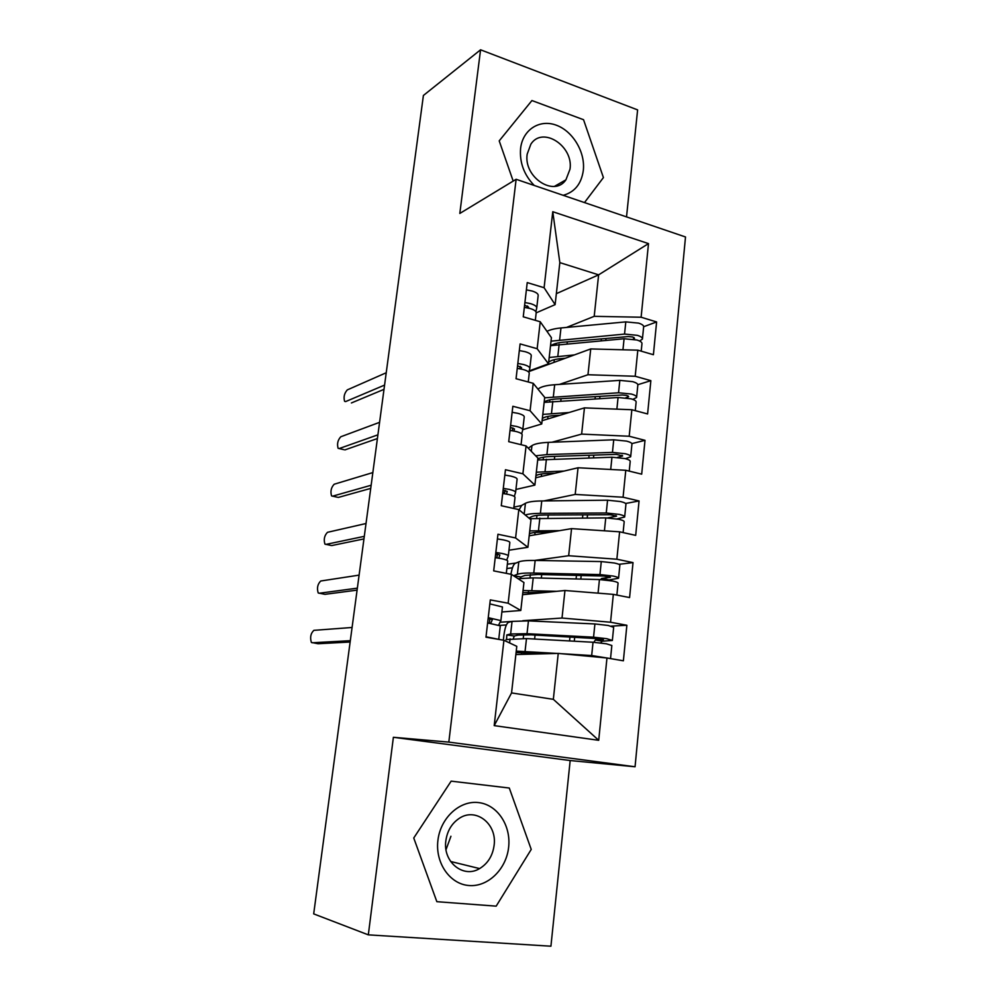 <?xml version="1.0" encoding="UTF-8"?>
<svg xmlns="http://www.w3.org/2000/svg" width="996" height="996" viewBox="0 0 996 996"><rect width="100%" height="100%" fill="white"/><g stroke="black" fill="none" stroke-linecap="round" stroke-linejoin="round"><path stroke-width="1.49" d="M626.521 216.891L637.614 109.896L480.57 49.8L423.4 95.467L313.69 913.88L368.321 934.858L550.925 946.2L570.173 760.546L635.062 766.771L685.509 236.973L516.127 179.292L448.823 742.107L635.062 766.771M494.203 725.623L503.926 640.266L516.787 646.329L511.558 692.93L494.203 725.623L598.708 740.314L606.962 657.983L623.384 660.809L626.87 625.264L610.548 622.226L613.337 594.375L629.584 597.563L633.02 562.603L616.86 559.217L619.612 531.814L635.685 535.362L639.058 500.963L623.073 497.228L625.774 470.274L641.685 474.158L645.01 440.332L629.186 436.248L631.85 409.742L647.599 413.95L650.861 380.659L635.199 376.264L637.813 350.169L653.401 354.713L656.613 321.945L643.665 326.725M556.353 293.658L598.621 274.846L559.839 262.62L552.768 211.712L544.102 287.72L527.233 282.59L523.249 316.815L540.23 321.758L537.155 348.712L520.099 343.919L516.053 378.717L533.209 383.311L530.084 410.726L512.84 406.281L508.719 441.676L526.075 445.922L522.9 473.797L505.458 469.726L501.274 505.719L518.816 509.591L515.592 537.952L497.95 534.254L493.692 570.882L511.434 574.368L508.147 603.215L490.306 599.903L485.973 637.179L503.926 640.266M552.768 211.712L648.496 243.609L641.113 317.226L656.613 321.945M529.013 371.533L590.728 348.936L587.964 374.745L559.428 384.406M637.813 350.169L590.728 348.936M635.199 376.264L587.964 374.745M559.839 262.62L555.121 304.639L536.184 312.844M544.102 287.72L555.121 304.639M542.11 420.673L584.44 407.874L581.639 434.107L551.946 442.236M631.85 409.742L584.44 407.874M629.186 436.248L581.639 434.107M540.23 321.758L551.423 337.669L548.485 363.826L529.175 370.91M537.155 348.712L548.485 363.826M535.699 477.794L578.041 467.759L575.202 494.427L543.853 500.926M502.731 493.481L502.856 492.435M513.899 507.126L521.431 505.57M625.774 470.274L578.041 467.759M623.073 497.228L575.202 494.427M533.209 383.311L544.712 397.392L541.737 423.972L522.788 429.637M530.084 410.726L541.737 423.972M529.187 535.798L571.555 528.627L568.666 555.731L534.752 560.424M495.622 554.598L495.722 553.764L499.88 554.971L498.772 558.146M507.362 564.222L516.09 563.014M619.612 531.814L571.555 528.627M616.86 559.217L568.666 555.731M526.075 445.922L537.902 458.098L534.877 485.114L515.928 489.447M504.835 491.974L502.818 492.435M522.9 473.797L534.877 485.114M522.576 594.699L564.956 590.504L562.018 618.043L522.813 620.707M500.054 622.239L511.795 621.442M613.337 594.375L564.956 590.504M610.548 622.226L562.018 618.043M518.816 509.591L530.98 519.8L527.905 547.277L508.956 550.215M515.592 537.952L527.905 547.277M515.866 654.534L558.246 653.401L553.34 699.329L598.708 740.314M606.962 657.983L558.246 653.401M511.434 574.368L523.946 582.536L520.808 610.473L501.884 611.992M508.147 603.215L520.808 610.473M570.173 760.546L393.383 737.289L368.321 934.858M393.383 737.289L448.823 742.107M480.57 49.8L459.816 213.443L516.127 179.292M451.151 781.15L413.751 838.01L436.846 901.679L496.17 906.148L531.229 849.414L509.292 788.035L451.151 781.15L509.292 788.035L531.229 849.414L496.17 906.148L436.846 901.679L413.751 838.01L451.151 781.15M499.208 140.872L513.189 181.085L499.208 140.872L531.926 100.546L499.208 140.872M583.544 119.707L531.926 100.546L583.544 119.707L603.414 177.574L583.544 119.707M584.49 202.574L603.414 177.574L584.49 202.574M566.512 327.435L594.201 316.33L598.621 274.846L648.496 243.609M511.558 692.93L553.34 699.329M641.113 317.226L594.201 316.33M626.87 625.264L611.22 626.123M633.02 562.603L618.914 564.321M639.058 500.963L625.6 503.478M645.01 440.332L631.85 443.606M650.861 380.659L637.851 384.693M486.023 636.768L498.647 639.357M498.735 639.37L500.291 625.837L487.629 622.923M490.717 623.334L492.41 619.549L488.14 618.566M498.685 624.928L500.888 620.62L488.239 617.657M489.845 603.875L502.457 606.962L500.901 620.508M352.086 627.48L313.865 630.344C310.69 633.394 309.868 637.428 311.375 642.445L317.749 643.677M350.131 642.034L318.122 643.727M350.318 640.677L312.134 642.781M513.401 638.411L514.285 635.996L518.181 635.075L531.229 634.85L602.207 638.909L603.414 639.669L595.396 640.005L593.803 642.296M612.366 640.328L613.661 627.318L608.158 625.463L594.911 623.957L528.453 620.882L512.056 621.38L508.383 622.388C506.416 623.62 504.922 627.841 503.926 635.05L503.341 640.167M506.553 639.619L506.815 634.925L510.637 633.991L527.021 633.693L593.554 637.191L606.838 638.71L612.353 640.465L602.169 641.2L600.688 642.943M601.845 657.497L587.229 656.127M506.043 639.557L526.486 638.585L593.031 642.246L606.327 643.777L611.843 645.495L610.536 658.58L591.674 655.542L561.37 653.687M547.651 653.687L516.09 652.567M557.088 653.426L516.252 651.11M499.868 625.376L506.379 624.953M506.304 573.36L507.711 561.134C507.811 560.362 505.644 559.515 501.237 558.594L495.224 557.648M506.69 560.138L508.296 556.005C508.396 555.22 506.242 554.361 501.835 553.427L495.834 552.469M497.402 538.923L503.403 539.894C507.798 540.84 509.94 541.737 509.84 542.571L508.321 555.843M359.095 575.128L320.724 581.004C317.587 584.129 316.753 588.113 318.197 592.956L324.41 594.239M497.029 553.963L495.585 554.61M357.091 590.13L324.945 594.338M357.352 588.15L319.019 593.28M513.749 508.47L515.007 497.502C515.131 496.518 513.002 495.51 508.645 494.489L502.694 493.481M506.478 494.041L507.238 491.439L503.092 490.044M514.285 496.431L515.579 492.46C515.704 491.464 513.587 490.443 509.242 489.397L503.291 488.389M504.835 475.08L510.774 476.1C515.119 477.159 517.223 478.205 517.098 479.25L515.604 492.261M366.018 523.51L327.497 532.312C324.397 535.499 323.538 539.434 324.92 544.115L330.996 545.435M505.271 490.443L504.287 493.692M363.951 538.911L331.693 545.571M364.299 536.346L325.817 544.426M521.057 444.689L522.178 434.941C522.327 433.746 520.236 432.588 515.928 431.455L510.039 430.397M513.936 431.007L514.471 428.977L510.388 427.396M521.655 433.795L522.751 429.986C522.9 428.766 520.821 427.595 516.513 426.45L510.612 425.392M512.143 412.294L518.02 413.365C522.315 414.535 524.394 415.743 524.232 417L522.775 429.749M372.853 472.577L334.183 484.23C331.12 487.492 330.249 491.389 331.556 495.908L337.495 497.253M512.915 427.919L512.205 430.695M370.736 488.389L338.341 497.427M371.147 485.239L332.515 496.195M528.254 381.978L529.237 373.425C529.399 372.018 527.357 370.699 523.099 369.466L517.248 368.358M521.232 369.018L521.58 367.549L517.547 365.781M528.839 372.205L529.797 368.545C529.959 367.126 527.917 365.793 523.659 364.561L517.82 363.44M519.327 350.567L525.153 351.688C529.399 352.945 531.428 354.302 531.254 355.771L529.822 368.259M379.588 422.329L340.781 436.771C337.756 440.095 336.872 443.942 338.117 448.312L343.919 449.669M520.31 366.441L519.775 368.732M377.409 438.539L344.915 449.893M377.907 434.829L339.138 448.574M520.261 578.29L520.945 576.933L524.867 575.439L537.902 574.468L603.925 576.049L610.424 577.319L601.684 578.439L600.464 579.597M618.578 578.041L619.848 565.292C620.022 564.595 618.23 563.836 614.445 563.014L601.285 561.57L535.163 560.437C526.946 560.325 521.493 560.81 518.792 561.881L515.081 563.437C513.388 564.583 511.994 568.193 510.911 574.256M513.6 575.775L517.385 574.294C520.086 573.298 525.539 572.887 533.756 573.049L599.953 574.592L613.125 576.049C616.922 576.846 618.728 577.58 618.553 578.24L607.622 580.207M518.045 578.676L533.221 577.867L599.443 579.56L612.627 581.017C616.424 581.813 618.242 582.536 618.068 583.183L616.873 595.073M612.104 594.276L587.428 592.296M547.327 592.247L522.813 592.682M556.652 591.325L523.049 590.528M506.864 568.542L512.467 567.795M528.901 518.045L531.453 516.737C533.644 515.654 537.989 515.081 544.463 515.032L610.162 514.72L616.599 516.127L607.685 517.92M624.691 516.75L625.936 504.275C626.135 503.391 624.355 502.482 620.62 501.573L607.56 500.191L541.762 500.951C533.595 501.075 528.141 501.86 525.427 503.304L521.68 505.395L519.115 509.84M525.278 515.007C528.353 513.973 533.395 513.426 540.392 513.363L606.253 512.99L619.325 514.397C623.085 515.281 624.853 516.152 624.666 517.011L616.972 518.916M529.635 518.667L605.755 517.883L618.84 519.29C622.587 520.173 624.368 521.033 624.181 521.867L623.11 532.586M550.464 532.2L542.571 532.175C536.085 532.175 531.74 532.673 529.548 533.657L529.424 533.719M559.727 530.631L529.735 530.905M612.938 531.366L603.576 530.756M537.803 459.007L537.94 458.919C540.143 457.562 544.476 456.753 550.925 456.517L616.3 454.375L622.662 455.907L617.532 457.376M630.705 456.454L631.925 444.228C632.136 443.158 630.393 442.124 626.696 441.128L613.735 439.796L548.273 442.386C540.131 442.747 534.69 443.83 531.951 445.635L528.266 448.175M535.686 455.807L546.916 454.599L612.453 452.396L625.426 453.74C629.136 454.724 630.891 455.72 630.68 456.766L625.438 458.683M537.691 459.99L611.955 457.214L624.94 458.558C628.65 459.53 630.406 460.526 630.194 461.546L629.248 471.12M554.884 473.249L549.07 473.386C542.608 473.586 538.276 474.32 536.072 475.602L535.935 475.677M564.122 471.058L536.321 472.204M544.19 402.098L544.326 401.998C546.555 400.355 550.875 399.334 557.287 398.91L622.338 395.001L626.82 395.449L628.638 396.645L625.737 397.802M636.631 397.105L637.826 385.141C638.05 383.896 636.332 382.725 632.672 381.655L619.823 380.372L554.672 384.73C546.567 385.315 541.139 386.697 538.375 388.838L537.989 389.162M544.675 397.815L618.553 392.773L631.427 394.055C635.099 395.126 636.818 396.259 636.593 397.466L632.821 399.396M544.152 402.384L618.068 397.504L630.941 398.798C634.626 399.857 636.344 400.977 636.12 402.185L635.274 410.651M559.914 415.295L555.457 415.519C549.033 415.892 544.7 416.863 542.484 418.42L542.347 418.519M569.127 412.506L542.808 414.411M437.916 840.35C435.065 862.86 449.843 884.174 468.942 885.519C487.99 887.199 506.379 869.11 508.632 847.223C511.16 825.36 497.241 804.569 478.466 802.577C459.729 800.261 440.493 817.828 437.916 840.35M445.859 840.699C442.622 861.889 463.314 878.721 479.599 868.587C487.803 863.569 492.647 855.838 494.103 845.392C497.303 823.817 475.627 806.897 459.044 818.5C451.661 823.555 447.266 830.95 445.859 840.699M450.927 836.267L446.021 849.663M563.151 195.316C574.655 192.178 581.378 183.911 583.307 170.49C585.436 152.264 572.937 131.186 556.266 125.185C539.633 118.922 522.713 129.642 520.597 148.404C519.451 162.473 523.996 174.823 534.242 185.468M527.183 154.143C523.41 177.325 554.237 197.357 565.915 179.828L569.998 169.183C573.733 146.076 542.583 125.757 530.868 144.171L527.183 154.143M535.325 320.326L536.172 312.906C536.358 311.3 534.354 309.831 530.133 308.511L524.344 307.353M528.378 308.05L528.577 307.117L524.606 305.187M535.873 311.636L536.72 308.113C536.919 306.482 534.902 305.013 530.694 303.68L524.917 302.523M526.386 289.861L532.163 291.031C536.358 292.376 538.363 293.882 538.164 295.538L536.757 307.789M386.236 372.753L347.293 389.897C344.305 393.283 343.408 397.093 344.604 401.326L345.624 401.587M527.519 305.971L527.121 307.789M384.008 389.349L351.401 402.957M384.581 385.091L345.674 401.562M551.124 345.525C553.539 343.832 557.685 342.724 563.562 342.176L628.289 336.561L632.734 336.997L634.527 338.316L633.095 339.15M642.457 338.702L643.628 326.974C643.877 325.555 642.183 324.273 638.561 323.115L625.799 321.882L560.972 327.958C554.834 328.555 550.166 329.688 546.978 331.344M551.025 341.167L624.554 334.083L637.328 335.328C640.963 336.474 642.657 337.731 642.42 339.113L639.594 341.018M550.527 345.674L624.081 338.752L636.855 339.997C640.49 341.13 642.196 342.375 641.947 343.757L641.212 351.152M565.242 358.261L561.756 358.548C555.357 359.083 551.037 360.278 548.796 362.108L548.659 362.22M545.534 364.91L544.376 365.333M574.431 354.9L549.194 357.502M489.36 623.135L489.87 618.827L489.322 623.135M595.396 640.005L602.169 641.2M506.815 634.925L514.285 635.996M512.056 621.38L510.637 633.991M510.089 638.81L509.616 642.943M526.486 638.585L525.054 651.459M593.031 642.246L591.674 655.542M574.717 637.166L574.294 641.212M523.672 634.651L523.249 638.436M521.717 652.255L521.481 654.384M528.453 620.882L527.021 633.693M594.911 623.957L593.554 637.191M535.064 635.062L534.628 639.034M533.121 652.791L532.972 654.073M569.986 636.917L569.55 640.963M496.942 557.872L497.39 554.025L496.904 557.86M601.684 578.439L608.369 579.784M513.675 575.825L520.945 576.933M518.792 561.881L517.385 574.294M533.221 577.867L531.814 590.541M599.443 579.56L598.11 592.632M609.751 576.871L609.689 577.556M581.178 575.501L580.805 579.087M530.37 574.567L530.009 577.817M528.44 591.898L528.191 594.151M535.163 560.437L533.756 573.049M601.285 561.57L599.953 574.592M541.724 574.555L541.338 578.078M539.807 592.01L539.695 593.006M576.46 575.389L576.086 578.962M525.427 503.304L524.195 514.11M539.857 518.107L538.475 530.569M605.755 517.883L604.435 530.756M615.939 515.567L615.852 516.451M587.54 514.82L587.204 517.945M536.969 515.418L536.657 518.157M535.064 532.474L534.802 534.852M541.762 500.951L540.392 513.363M607.56 500.191L606.253 512.99M548.273 515.007L547.925 518.069M546.381 532.188L546.306 532.897M582.847 514.845L582.511 517.957M531.951 445.635L531.304 451.3M546.393 459.268L545.036 471.544M611.955 457.214L610.71 469.477M622.027 455.247L621.927 456.317M593.79 455.11L593.504 457.787M543.455 457.189L543.206 459.417M541.587 473.984L541.314 476.462M548.273 442.386L546.916 454.599M613.735 439.796L612.453 452.396M554.71 456.392L554.423 459.019M589.122 455.272L588.835 457.936M538.375 388.838L538.301 389.536M552.83 401.351L551.485 413.44M618.068 397.504L616.873 409.144M628.028 395.898L627.891 397.143M599.941 396.346L599.716 398.587M549.842 399.857L549.655 401.6M547.999 416.39L547.713 418.98M554.672 384.73L553.34 396.757M619.823 380.372L618.553 392.773M561.059 398.686L560.823 400.89M595.297 396.62L595.06 398.861M559.154 344.33L557.835 356.232M624.081 338.752L622.948 349.783M633.917 337.47L633.78 338.901M606.004 338.491L605.817 340.321M556.142 343.396L555.992 344.666M554.324 359.68L554.025 362.37M560.972 327.958L559.652 339.81M625.799 321.882L624.554 334.083M567.309 341.852L567.11 343.645M601.385 338.901L601.186 340.719M450.615 861.478L479.599 868.587M554.473 186.364L565.915 179.828"/></g></svg>
